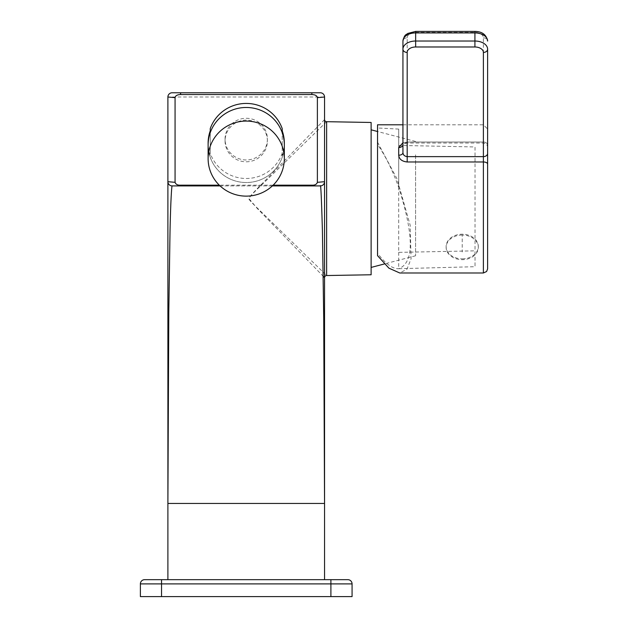 <?xml version="1.0" encoding="UTF-8"?>
<svg xmlns="http://www.w3.org/2000/svg" width="628" height="628" viewBox="0 0 628 628"><rect width="100%" height="100%" fill="white"/><g stroke="black" fill="none" stroke-linecap="round" stroke-linejoin="round"><path stroke-width="0.47" stroke-dasharray="3.14 2.35" d="M320.319 92.771L172.135 92.771A4.231 4.231 0 0 0 167.896 97.002L324.55 97.002M273.133 185.174L219.313 185.174M324.55 328.656L324.55 212.343M326.631 121.691L264.27 182.434C254.254 191.838 249.159 197.231 248.978 198.613C248.217 198.927 251.71 202.75 259.458 210.09L326.631 275.535M371.124 274.766L371.124 122.468M324.55 119.579L263.831 181.994C254.081 191.658 249.12 197.2 248.939 198.613L257.292 208.488L323.224 276.289M167.896 300.482L167.896 204.924M167.896 579.668L324.55 579.668L167.896 579.668M324.55 181.68L324.55 181.68A4.231 4.231 0 0 1 320.319 185.912L172.135 185.912A4.231 4.231 0 0 1 167.896 181.68L167.896 181.68M272.356 185.912L220.09 185.912M415.579 154.833L415.579 255.777L415.579 154.833M371.124 251.318L371.124 129.815L371.124 251.318M377.538 124.799L377.538 144.566C385.451 155.815 392.5 170.109 398.709 187.45C414.119 235.775 414.119 262.857 398.709 268.698L398.709 268.706C392.5 268.933 385.451 263.768 377.538 253.217L377.538 255.651M377.538 253.217L377.538 144.566M377.538 142.14L397.069 178.988L410.17 225.193L411.073 258.791L406.96 269.216L399.746 272.984M398.709 252.37L398.709 268.706L475.035 266.704L475.035 250.839L398.709 252.37L398.709 129.085L398.709 145.421L475.035 146.952L475.035 266.704M398.709 187.45L398.709 145.421M402.94 142.744L407.18 142.038L407.18 143.027L407.18 142.038L483.387 142.03L407.18 142.038L407.18 37.837A4.231 3.242 -0 0 0 402.94 41.079L402.94 144.605A4.231 2.936 0 0 1 402.94 144.613L402.94 152.714L402.948 144.573L407.18 142.03M462.216 258.854A16.093 12.325 -0 0 0 478.308 246.529A16.093 12.325 -0 0 0 462.216 234.205A16.093 12.325 180 0 0 446.131 246.529A16.093 12.325 180 0 0 462.216 258.854M462.216 235.021A16.093 12.325 180 0 0 446.131 247.346A16.093 12.325 180 0 0 462.216 259.67A16.093 12.325 -0 0 0 478.308 247.346A16.093 12.325 -0 0 0 462.216 235.021L462.216 251.969M210.239 128.622L210.239 153.295A38.104 37.523 180 0 0 246.223 178.485A38.104 37.523 0 0 0 282.215 153.295L282.215 128.622M284.327 145.005A38.104 37.523 0 0 1 246.223 182.528A38.104 37.523 0 0 1 208.119 145.005A38.104 37.523 180 0 0 246.223 182.528A38.104 37.523 0 0 0 284.327 145.005M284.327 143.16A38.104 37.523 0 0 1 282.215 155.501L282.215 153.295M210.239 130.828L210.239 153.295M210.239 155.501A38.104 37.523 0 0 1 208.119 143.16M282.215 155.501L282.215 130.828M246.223 161.804A21.171 20.85 180 0 0 267.395 140.962A21.171 20.85 180 0 0 246.223 120.113A21.171 20.85 180 0 0 225.06 140.962A21.171 20.85 180 0 0 246.223 161.804M246.223 118.276A21.171 20.85 0 0 1 267.395 139.118A21.171 20.85 0 0 1 246.223 159.967A21.171 20.85 0 0 1 225.06 139.118A21.171 20.85 0 0 1 246.223 118.276M330.901 596.6L352.072 596.6L352.072 583.899L140.382 583.899L140.382 596.6L330.901 596.6L330.901 579.668L144.613 579.668A4.231 4.231 0 0 0 140.382 583.899M347.841 579.668A4.231 4.231 0 0 1 352.072 583.899A4.231 4.231 0 0 0 347.841 579.668L330.901 579.668M483.387 161.977L483.387 272.992M407.18 37.837A8.47 5.44 0 0 1 415.65 32.389L474.917 32.389A8.47 5.44 0 0 1 483.387 37.837L483.387 142.14M487.618 145.272A4.231 3.242 180 0 0 483.387 142.03A4.231 3.25 0 0 1 487.618 145.288M487.618 147.258C487.556 148.773 488.772 144.362 483.387 143.027L407.18 143.027C403.773 143.741 402.36 144.267 402.94 144.605L402.94 41.079M483.387 37.837A4.231 3.242 180 0 1 487.618 41.079M474.917 32.389L474.917 31.4M415.65 32.389L415.65 31.4M161.545 579.668L161.545 596.6M415.579 141.457L377.538 131.495M415.579 255.777L384.367 263.948M398.709 129.085L377.538 127.979M402.94 124.799L483.387 124.799L487.618 129.023M478.308 247.346L478.308 246.529M446.131 247.346L446.131 246.529M267.395 140.962L267.395 139.118M225.06 140.962L225.06 139.118"/><path stroke-width="0.94" d="M167.896 204.924L167.896 97.002A4.231 4.231 -90 0 1 172.135 92.771L320.319 92.771A4.231 4.231 0 0 1 324.55 97.002L324.55 181.68L317.383 182.34C316.653 184.389 314.809 185.331 311.849 185.174L273.133 185.174M172.135 92.771A4.231 4.231 -90 0 0 167.896 97.002L175.063 97.662C175.44 95.684 177.284 94.64 180.597 94.538L311.849 94.538C315.185 94.647 317.03 95.692 317.383 97.662L317.383 182.34M219.313 185.174L180.597 185.174C177.685 185.346 175.84 184.404 175.063 182.34L167.896 181.68L167.896 503.452L167.896 300.482M175.063 97.662L175.063 182.34M317.383 97.662L324.55 97.002A4.231 4.231 0 0 0 320.319 92.771M324.55 212.343L324.55 97.002M324.55 579.668L324.55 328.656M167.896 579.668L167.896 503.452L324.55 503.452L324.55 181.68A4.231 4.231 90 0 1 320.319 185.912L272.356 185.912M326.631 275.535L326.631 121.691L371.124 122.468L371.124 274.766L326.631 275.535A2.12 2.12 180 0 0 324.55 277.654L323.224 276.289M326.631 121.691A2.12 2.12 45 0 1 324.55 119.579M220.09 185.912L172.135 185.912C171.915 185.205 170.84 194.083 170.015 231.426L168.791 312.344L167.896 503.452L167.896 97.002M324.55 181.68L324.55 503.452L323.718 318.325L322.415 230.68C321.481 198.26 320.782 183.337 320.319 185.912L311.849 185.912L320.319 185.912M172.135 185.912A4.231 4.231 0 0 1 167.896 181.68M402.94 124.799L377.538 124.799L377.538 255.651L388.913 268.164L399.746 272.984L483.387 272.992L483.387 161.977A4.231 2.112 -0 0 1 487.618 164.089L487.618 145.28A4.231 3.242 180 0 1 487.618 145.28L487.618 147.25M407.18 161.977C401.936 161.412 399.11 159.151 398.709 155.21A4.231 2.496 -0 0 0 402.94 152.714L402.948 152.745C403.168 154.975 404.573 156.27 407.18 156.631L407.18 161.977L483.387 161.977L483.387 156.631A4.231 3.242 -0 0 0 487.618 153.381L487.618 49.188A12.701 8.164 180 0 0 474.917 41.024L474.917 32.915A12.701 8.164 0 0 1 487.618 41.079C486.457 34.76 482.226 31.533 474.917 31.4L474.917 32.915L415.65 32.915L415.65 41.024A12.701 8.164 180 0 0 402.94 49.188L402.94 152.714M402.94 144.613A4.231 2.936 0 0 1 398.709 147.541L402.94 142.744M402.94 41.079C404.573 33.747 406.332 34.987 407.674 33.48L415.65 31.4L415.65 32.915A12.701 8.164 0 0 0 402.94 41.079L402.94 49.188A4.231 3.242 180 0 0 407.18 52.43L407.18 156.631L483.387 156.631L483.387 52.43A4.231 3.242 -0 0 0 487.618 49.188L487.618 164.089M208.119 158.601L208.119 145.005A38.104 37.523 0 0 1 246.223 107.474A38.104 37.523 180 0 0 208.119 145.005L208.119 143.16A38.104 37.523 0 0 1 210.239 130.828L210.239 128.622A38.104 37.523 180 0 1 246.223 103.432A38.104 37.523 0 0 1 282.215 128.622L282.215 130.828A38.104 37.523 0 0 1 284.327 143.16L284.327 158.601A38.104 37.523 180 0 0 246.223 121.078A38.104 37.523 0 0 0 208.119 158.601A38.104 37.523 0 0 0 246.223 196.132A38.104 37.523 180 0 0 284.327 158.601M246.223 107.474A38.104 37.523 0 0 1 284.327 145.005A38.104 37.523 0 0 0 246.223 107.474M144.613 579.668A4.231 4.231 0 0 0 140.382 583.899A4.231 4.231 0 0 1 144.613 579.668L347.841 579.668A4.231 4.231 0 0 1 352.072 583.899L352.072 596.6L140.382 596.6L140.382 583.899L330.901 583.899L330.901 596.6M180.597 92.771L180.597 94.538M311.849 92.771L311.849 94.538M180.597 185.912L180.597 185.174M311.849 185.912L311.849 185.174M483.387 142.14L483.387 161.977M398.709 147.541L398.709 155.21M483.387 52.43A8.47 5.44 180 0 0 474.917 46.982L415.65 46.982A8.47 5.44 180 0 0 407.18 52.43M474.917 46.982L474.917 41.024L415.65 41.024L415.65 46.982M330.901 579.668L330.901 583.899L352.072 583.899M161.545 579.668L161.545 596.6M377.538 131.495L371.124 129.815M384.367 263.948L371.124 267.418M487.618 129.023L487.618 268.87L486.598 271.516L483.387 272.992M415.65 31.4L474.917 31.4"/></g></svg>
